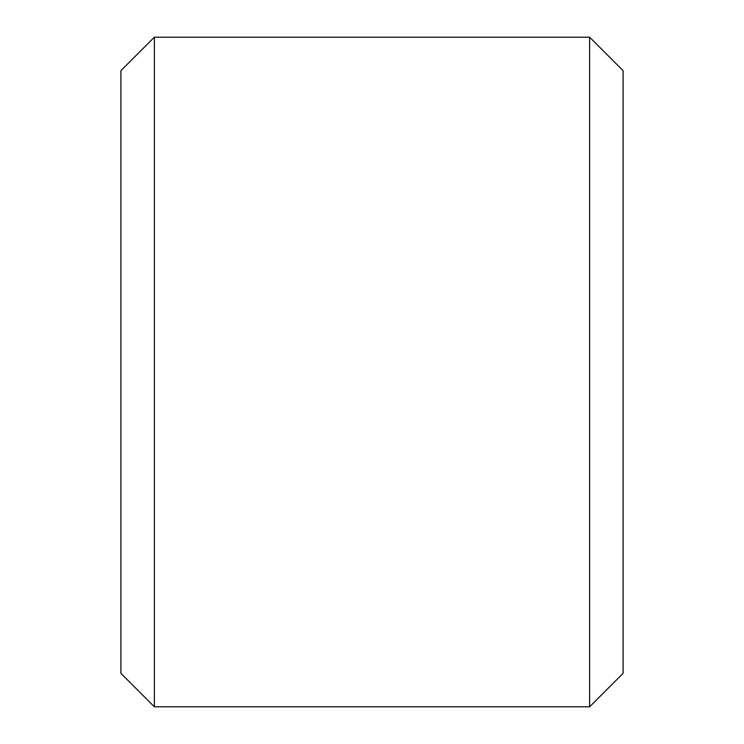 <?xml version="1.0" encoding="UTF-8"?>
<svg xmlns="http://www.w3.org/2000/svg" width="744" height="744" viewBox="0 0 744 744"><rect width="100%" height="100%" fill="white"/><g stroke="black" fill="none" stroke-linecap="round" stroke-linejoin="round"><path stroke-width="1.12" d="M120.9 673.32L120.9 70.68L154.38 37.2L154.38 706.8L120.9 673.32M589.62 37.2L623.1 70.68L623.1 673.32L589.62 706.8L589.62 37.2L154.38 37.2M589.62 706.8L154.38 706.8"/></g></svg>
